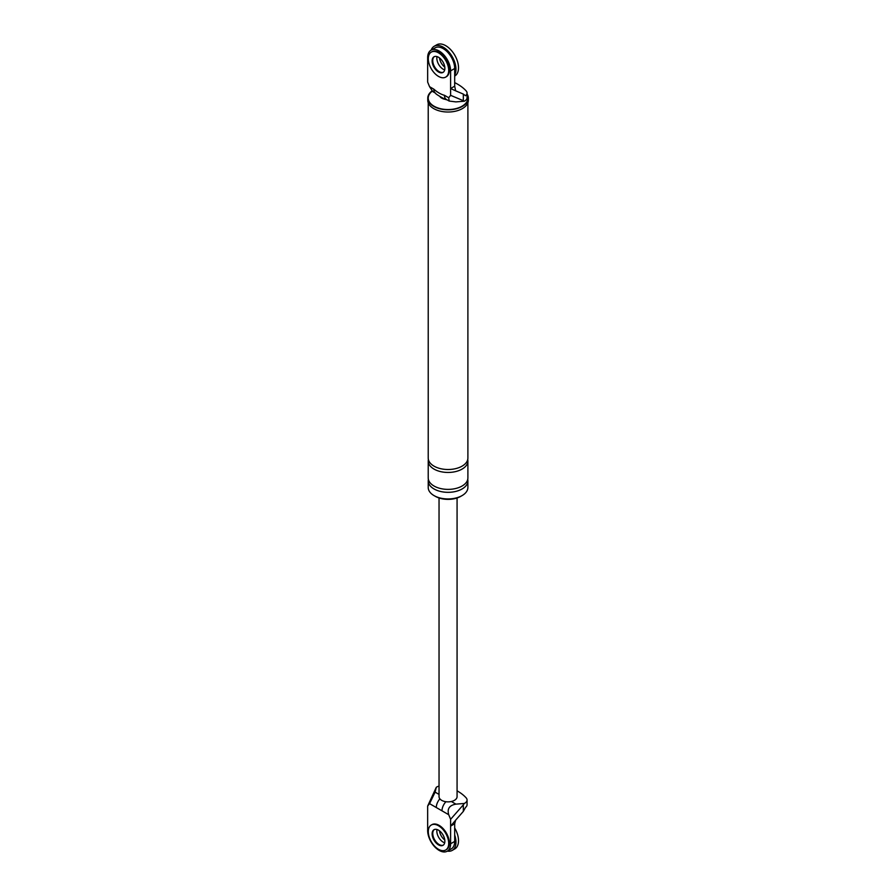 <?xml version="1.0" encoding="UTF-8"?>
<svg xmlns="http://www.w3.org/2000/svg" width="896" height="896" viewBox="0 0 896 896"><rect width="100%" height="100%" fill="white"/><g stroke="black" fill="none" stroke-linecap="round" stroke-linejoin="round"><path stroke-width="1.34" d="M431.166 50.098A18.032 10.405 60 0 1 434.202 46.267A18.032 10.405 60 0 1 443.218 47.163A18.032 10.405 60 0 1 454.686 74.928M443.218 69.25A9.016 5.208 60 0 1 437.013 56.594A9.016 5.208 60 0 0 443.218 69.25A9.016 5.208 60 0 0 444.696 69.899A9.016 5.208 60 0 1 443.218 69.25M434.202 46.267L436.744 44.8A18.032 10.405 60 0 1 445.76 45.696A18.032 10.405 60 0 1 457.542 61.578A18.032 10.405 60 0 1 454.776 76.026L454.686 76.082M444.797 67.133A9.016 5.208 60 0 1 439.466 57.893M446.018 76.91A14.426 8.333 -120 0 0 446.342 76.731A14.426 8.333 -120 0 0 448.56 65.173A14.426 8.333 -120 0 0 439.13 52.461A14.426 8.333 -120 0 0 431.917 51.755A14.426 8.333 -120 0 0 431.614 51.946M434.314 56.638A9.016 5.208 -120 0 0 433.328 63.952A9.016 5.208 -120 0 0 439.13 71.602A9.016 5.208 -120 0 0 443.307 72.218A9.016 5.208 60 0 1 439.13 71.602A9.016 5.208 60 0 1 433.328 63.952A9.016 5.208 60 0 1 434.314 56.638M438.491 52.83A14.426 8.333 -120 0 0 431.278 52.114A14.426 8.333 -120 0 0 429.072 63.672A14.426 8.333 -120 0 0 438.491 76.384A14.426 8.333 -120 0 0 445.704 77.101A14.426 8.333 -120 0 0 447.922 65.542A14.426 8.333 -120 0 0 438.491 52.83M438.491 71.971A9.016 5.208 -120 0 0 443.005 72.419A9.016 5.208 -120 0 0 444.382 65.195A9.016 5.208 -120 0 0 438.491 57.254A9.016 5.208 -120 0 0 433.989 56.806A9.016 5.208 -120 0 0 432.611 64.03A9.016 5.208 -120 0 0 438.491 71.971M454.686 834.994A18.032 10.405 60 0 1 452.222 850.405A18.032 10.405 60 0 1 447.395 851.11M443.218 842.15A9.016 5.208 60 0 1 437.013 829.494A9.016 5.208 -120 0 0 443.218 842.15A9.016 5.208 -120 0 0 444.696 842.811A9.016 5.208 60 0 1 443.218 842.15M454.686 827.96A18.032 10.405 60 0 1 454.776 848.938L452.222 850.405M444.797 840.034A9.016 5.208 60 0 1 439.466 830.794M446.018 849.811A14.426 8.333 -120 0 0 446.342 849.643A14.426 8.333 -120 0 0 448.56 838.085A14.426 8.333 -120 0 0 439.13 825.373A14.426 8.333 -120 0 0 431.917 824.656A14.426 8.333 -120 0 0 431.614 824.846M434.314 829.539A9.016 5.208 -120 0 0 433.328 836.853A9.016 5.208 -120 0 0 439.13 844.502A9.016 5.208 -120 0 0 443.307 845.118A9.016 5.208 -120 0 1 439.13 844.502A9.016 5.208 -120 0 1 433.328 836.853A9.016 5.208 -120 0 1 434.314 829.539M438.491 825.742A14.426 8.333 -120 0 0 431.278 825.026A14.426 8.333 -120 0 0 429.072 836.584A14.426 8.333 -120 0 0 438.491 849.296A14.426 8.333 -120 0 0 445.704 850.002A14.426 8.333 -120 0 0 447.922 838.443A14.426 8.333 -120 0 0 438.491 825.742M438.491 844.872A9.016 5.208 -120 0 0 443.005 845.32A9.016 5.208 -120 0 0 444.382 838.096A9.016 5.208 -120 0 0 438.491 830.155A9.016 5.208 -120 0 0 433.989 829.707A9.016 5.208 -120 0 0 432.611 836.931A9.016 5.208 -120 0 0 438.491 844.872M431.021 50.187L435.098 47.835A16.229 9.374 60 0 1 447.608 52.181A16.229 9.374 60 0 1 454.686 68.51L454.686 86.173L450.61 88.536L450.61 70.862A16.229 9.374 60 0 0 443.52 54.533A16.229 9.374 60 0 0 431.021 50.187A16.229 9.374 60 0 0 427.661 57.613L427.661 82.085L429.554 86.688L433.776 89.13C437.371 92.322 440.933 94.382 444.483 95.301L448.717 97.742L450.61 95.334L463.322 100.677L463.322 94.091L465.539 95.738A7.93 4.581 180 0 0 467.062 93.038L467.062 97.754A7.93 4.581 0 0 1 464.307 101.214L463.322 100.677M454.686 86.173L455.638 90.821L450.61 88.536L450.61 95.334M429.554 86.688L432.835 91.627L435.646 93.251C434.627 93.822 448.571 101.45 446.354 99.434L446.354 99.434A9.016 5.208 -60 0 1 444.483 95.301M435.646 93.251A9.016 5.208 -60 0 1 433.776 89.13M448.717 97.742L449.165 101.058L455.907 101.898L464.307 101.214M455.638 90.821L463.322 94.091M454.686 82.634A47.466 27.406 180 0 1 466.166 90.922A7.93 4.581 180 0 1 467.062 93.038M467.062 94.013A20.283 11.715 180 0 1 468.339 98.101A20.283 11.715 180 0 1 455.818 108.92A20.283 11.715 180 0 1 433.709 106.389A20.283 11.715 180 0 1 427.773 98.101A20.283 11.715 180 0 1 432.006 90.944M467.062 94.83A19.835 11.446 180 0 1 458.214 107.934A19.835 11.446 180 0 1 434.034 106.198A19.835 11.446 180 0 1 432.253 91.179M446.566 99.557A9.016 5.208 180 0 1 441.683 98.101A9.016 5.208 180 0 1 440.171 96.947M467.723 479.405A19.835 11.446 180 0 1 467.891 480.872L467.891 487.502A19.835 11.446 180 0 1 455.65 498.075A19.835 11.446 180 0 1 434.034 495.6A19.835 11.446 180 0 1 428.221 487.502L428.221 480.872A19.835 11.446 180 0 1 428.389 479.405M468.339 98.101L468.339 100.307A20.283 11.715 180 0 1 455.818 111.126A20.283 11.715 180 0 1 433.709 108.595A20.283 11.715 180 0 1 427.773 100.307L427.773 98.101M461.418 495.97A18.032 10.405 180 0 1 435.31 496.328A18.032 10.405 180 0 1 434.706 495.97M467.891 480.872A19.835 11.446 180 0 1 455.65 491.456A19.835 11.446 180 0 1 434.034 488.97A19.835 11.446 180 0 1 428.221 480.872M467.723 459.525A19.835 11.446 180 0 1 467.891 461.003L467.891 477.926A19.835 11.446 180 0 1 455.65 488.51A19.835 11.446 180 0 1 434.034 486.024A19.835 11.446 180 0 1 428.221 477.926L428.221 461.003A19.835 11.446 180 0 1 428.389 459.525M467.891 461.003A19.835 11.446 180 0 1 455.65 471.576A19.835 11.446 180 0 1 434.034 469.101A19.835 11.446 180 0 1 428.221 461.003M467.891 102.771L467.891 458.058A19.835 11.446 180 0 1 455.65 468.63A19.835 11.446 180 0 1 434.034 466.155A19.835 11.446 180 0 1 428.221 458.058L428.221 102.771M463.322 811.418L465.539 807.397A7.93 4.581 0 0 0 467.062 804.698L467.062 799.982A7.93 4.581 0 0 1 464.307 803.454L463.322 804.832L463.322 811.418L455.638 820.165L454.686 823.749L450.61 826.101L450.61 819.302L448.717 814.71L441.986 810.824A9.016 5.208 -60 0 1 445.939 801.718M441.986 810.824L429.554 803.645L427.661 806.053L436.296 787.282A7.93 4.581 180 0 1 439.04 786.094M455.638 820.198L450.61 826.101L450.61 843.774A16.229 9.374 -120 0 1 447.25 851.2A16.229 9.374 -120 0 1 434.739 846.854A16.229 9.374 -120 0 1 427.661 830.525L427.661 806.053M457.072 790.832A47.466 27.406 180 0 1 466.166 797.877A7.93 4.581 0 0 1 467.062 799.982M457.072 497.986L457.072 796.656A9.016 5.208 180 0 1 451.349 801.506A9.016 5.208 180 0 1 441.683 800.341A9.016 5.208 180 0 1 439.04 796.656L439.04 497.986M454.686 823.749L454.686 841.411L450.61 843.774M447.25 851.2L451.326 848.848A16.229 9.374 -120 0 0 454.686 841.411M464.307 803.454L455.907 804.138C449.422 805.302 447.014 808.819 448.717 814.71M429.554 803.645L435.109 792.131L436.296 787.282M463.322 804.832L450.61 819.302M436.285 807.531A9.016 5.208 -60 0 1 439.869 798.84M454.686 68.51L450.61 70.862M451.349 801.506L455.907 804.138M435.109 792.131L439.04 794.405M431.278 52.114L431.917 51.755M445.704 77.101L446.342 76.731M431.278 825.026L431.917 824.656M445.704 850.002L446.342 849.643M446.354 99.434L449.165 101.058"/></g></svg>
